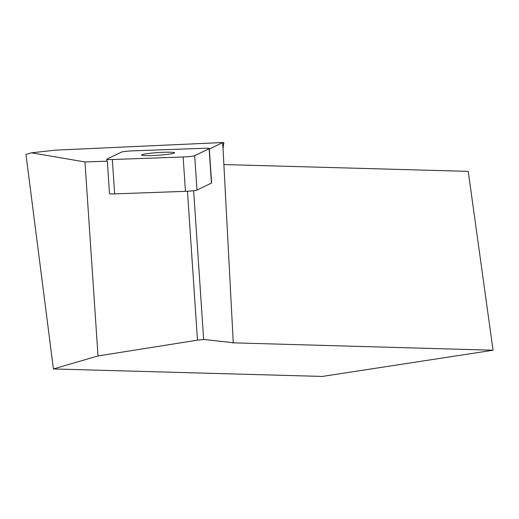 <?xml version="1.0" encoding="UTF-8"?>
<svg xmlns="http://www.w3.org/2000/svg" width="519" height="519" viewBox="0 0 519 519"><rect width="100%" height="100%" fill="white"/><g stroke="black" fill="none" stroke-linecap="round" stroke-linejoin="round"><path stroke-width="0.78" d="M209.3 148.577A8.635 0.694 -3.8 0 0 203.766 148.304L132.968 150.841A8.635 0.694 -3.8 0 0 121.427 152.125L106.966 159.099A8.635 0.694 -3.8 0 0 106.804 159.249A8.635 0.694 -3.8 0 0 112.338 159.521L183.136 156.985A8.635 0.694 -3.8 0 0 194.677 155.694L209.138 148.726A8.635 0.694 -3.8 0 0 209.3 148.577L211.609 182.935A8.635 0.694 176.2 0 1 211.447 183.077L196.986 190.051A8.635 0.694 176.2 0 1 185.445 191.336L114.647 193.879A8.635 0.694 176.2 0 1 109.515 193.782L107.316 161.156A8.635 0.694 176.2 0 1 106.92 160.974A8.635 0.694 176.2 0 1 107.083 160.832L107.096 161.104M166.054 154.539A16.537 1.33 -3.8 0 0 174.553 152.8A16.537 1.33 -3.8 0 0 157.964 152.586A16.537 1.33 -3.8 0 0 141.551 155.019A16.537 1.33 -3.8 0 0 166.054 154.539M187.469 191.245L197.48 340.159L98.013 355.943L84.967 161.954L107.316 161.156M84.967 161.954L31.477 152.82L25.95 154.435L53.418 368.951L98.013 355.943M31.477 152.82L55.449 150.147L220.536 142.621L223.845 142.563L222.645 142.628L223.027 148.369L223.845 142.563M53.418 368.951L322.318 376.437L493.05 350.228L468.229 171.367L223.871 164.562M232.739 342.825L493.05 350.228M232.759 342.981L233.252 342.689L203.649 339.471L197.48 340.159M209.326 149.044L222.645 142.628M193.645 190.7L203.649 339.471M223.027 148.369L233.252 342.689M209.138 148.726C209.67 148.324 207.872 148.187 203.746 148.304L132.994 150.841C127.187 151.113 123.327 151.548 121.42 152.132L106.966 159.099C106.434 159.495 108.231 159.638 112.357 159.521L183.11 156.985C188.916 156.706 192.77 156.277 194.683 155.694L209.138 148.726L211.447 183.077M185.445 191.336L183.136 156.985M112.338 159.521L114.647 193.879M194.677 155.694L196.986 190.051M106.92 160.974L106.804 159.249"/></g></svg>
